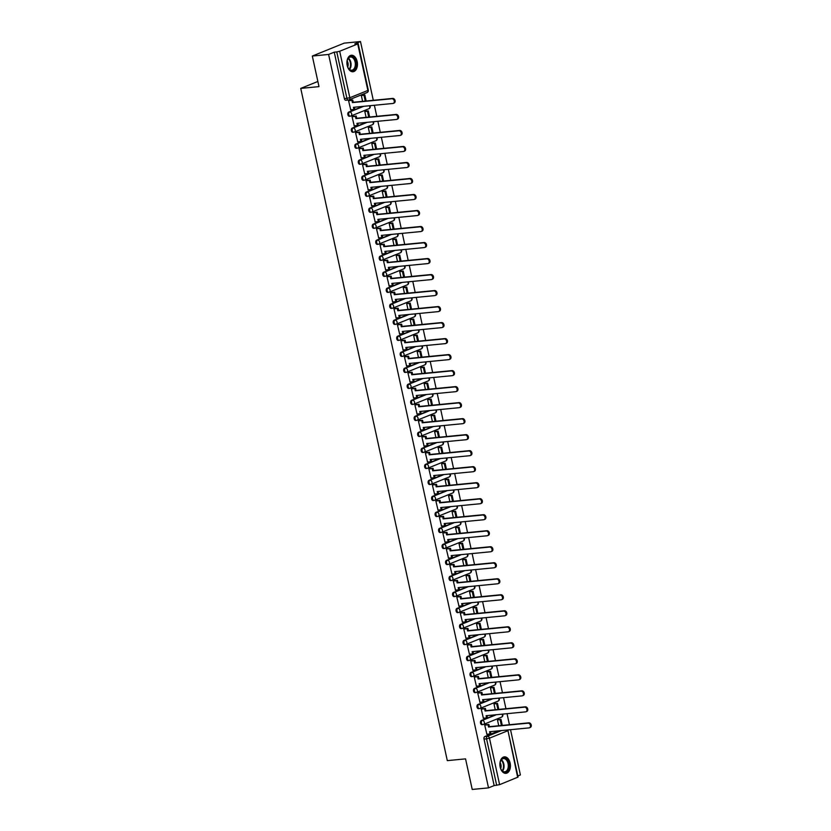 <?xml version="1.0" encoding="UTF-8"?>
<svg xmlns="http://www.w3.org/2000/svg" width="831" height="831" viewBox="0 0 831 831"><rect width="100%" height="100%" fill="white"/><g stroke="black" fill="none" stroke-linecap="round" stroke-linejoin="round"><path stroke-width="1.25" d="M495.453 714.805L481.357 720.508A2.119 1.34 84.4 0 0 480.526 723.084A2.119 1.34 84.4 0 0 482.011 724.674A2.119 1.34 84.4 0 0 482.25 724.611M491.962 698.798L477.867 704.501A2.119 1.34 84.4 0 0 477.036 707.067A2.119 1.34 84.4 0 0 478.521 708.666A2.119 1.34 84.4 0 0 478.76 708.604M488.472 682.781L474.376 688.494A2.119 1.34 84.4 0 0 473.545 691.06A2.119 1.34 84.4 0 0 475.031 692.659A2.119 1.34 84.4 0 0 475.27 692.597M484.982 666.774L470.886 672.476A2.119 1.34 84.4 0 0 470.055 675.042A2.119 1.34 84.4 0 0 471.541 676.642A2.119 1.34 84.4 0 0 471.779 676.579M481.492 650.766L467.396 656.469A2.119 1.34 84.4 0 0 466.565 659.035A2.119 1.34 84.4 0 0 468.05 660.635A2.119 1.34 84.4 0 0 468.289 660.572M477.991 634.749L463.906 640.462A2.119 1.34 84.4 0 0 463.075 643.028A2.119 1.34 84.4 0 0 464.55 644.627A2.119 1.34 84.4 0 0 464.799 644.565M474.501 618.742L460.416 624.445A2.119 1.34 84.4 0 0 459.585 627.01A2.119 1.34 84.4 0 0 461.06 628.61A2.119 1.34 84.4 0 0 461.309 628.548M471.011 602.735L456.915 608.437A2.119 1.34 84.4 0 0 456.094 611.003A2.119 1.34 84.4 0 0 457.569 612.603A2.119 1.34 84.4 0 0 457.819 612.54M467.521 586.717L453.425 592.42A2.119 1.34 84.4 0 0 452.604 594.996A2.119 1.34 84.4 0 0 454.079 596.585A2.119 1.34 84.4 0 0 454.328 596.533M464.03 570.71L449.935 576.413A2.119 1.34 84.4 0 0 449.114 578.978A2.119 1.34 84.4 0 0 450.589 580.578A2.119 1.34 84.4 0 0 450.838 580.516M460.54 554.703L446.444 560.406A2.119 1.34 84.4 0 0 445.624 562.971A2.119 1.34 84.4 0 0 447.099 564.571A2.119 1.34 84.4 0 0 447.338 564.509M457.05 538.685L442.954 544.388A2.119 1.34 84.4 0 0 442.134 546.964A2.119 1.34 84.4 0 0 443.609 548.553A2.119 1.34 84.4 0 0 443.847 548.502M453.56 522.678L439.464 528.381A2.119 1.34 84.4 0 0 438.633 530.947A2.119 1.34 84.4 0 0 440.118 532.546A2.119 1.34 84.4 0 0 440.357 532.484M450.07 506.671L435.974 512.374A2.119 1.34 84.4 0 0 435.143 514.94A2.119 1.34 84.4 0 0 436.628 516.539A2.119 1.34 84.4 0 0 436.867 516.477M446.579 490.654L432.484 496.356A2.119 1.34 84.4 0 0 431.653 498.932A2.119 1.34 84.4 0 0 433.138 500.522A2.119 1.34 84.4 0 0 433.377 500.47M443.089 474.646L428.993 480.349A2.119 1.34 84.4 0 0 428.162 482.915A2.119 1.34 84.4 0 0 429.648 484.515A2.119 1.34 84.4 0 0 429.887 484.452M439.599 458.639L425.503 464.342A2.119 1.34 84.4 0 0 424.672 466.908A2.119 1.34 84.4 0 0 426.158 468.507A2.119 1.34 84.4 0 0 426.396 468.445M436.109 442.622L422.013 448.325A2.119 1.34 84.4 0 0 421.182 450.901A2.119 1.34 84.4 0 0 422.667 452.49A2.119 1.34 84.4 0 0 422.906 452.438M432.619 426.615L418.523 432.317A2.119 1.34 84.4 0 0 417.692 434.883A2.119 1.34 84.4 0 0 419.177 436.483A2.119 1.34 84.4 0 0 419.416 436.42M429.128 410.597L415.033 416.31A2.119 1.34 84.4 0 0 414.202 418.876A2.119 1.34 84.4 0 0 415.687 420.476A2.119 1.34 84.4 0 0 415.926 420.413M425.628 394.59L411.542 400.293A2.119 1.34 84.4 0 0 410.711 402.869A2.119 1.34 84.4 0 0 412.186 404.458A2.119 1.34 84.4 0 0 412.436 404.406M422.138 378.583L408.052 384.286A2.119 1.34 84.4 0 0 407.221 386.851A2.119 1.34 84.4 0 0 408.696 388.451A2.119 1.34 84.4 0 0 408.945 388.389M418.647 362.565L404.552 368.278A2.119 1.34 84.4 0 0 403.731 370.844A2.119 1.34 84.4 0 0 405.206 372.444A2.119 1.34 84.4 0 0 405.455 372.381M415.157 346.558L401.061 352.261A2.119 1.34 84.4 0 0 400.241 354.837A2.119 1.34 84.4 0 0 401.716 356.426A2.119 1.34 84.4 0 0 401.965 356.374M411.667 330.551L397.571 336.254A2.119 1.34 84.4 0 0 396.751 338.819A2.119 1.34 84.4 0 0 398.226 340.419A2.119 1.34 84.4 0 0 398.475 340.357M408.177 314.534L394.081 320.247A2.119 1.34 84.4 0 0 393.26 322.812A2.119 1.34 84.4 0 0 394.735 324.412A2.119 1.34 84.4 0 0 394.974 324.35M404.687 298.526L390.591 304.229A2.119 1.34 84.4 0 0 389.77 306.805A2.119 1.34 84.4 0 0 391.245 308.394A2.119 1.34 84.4 0 0 391.484 308.343M401.196 282.519L387.101 288.222A2.119 1.34 84.4 0 0 386.27 290.788A2.119 1.34 84.4 0 0 387.755 292.387A2.119 1.34 84.4 0 0 387.994 292.325M397.706 266.502L383.61 272.215A2.119 1.34 84.4 0 0 382.779 274.781A2.119 1.34 84.4 0 0 384.265 276.38A2.119 1.34 84.4 0 0 384.504 276.318M394.216 250.495L380.12 256.197A2.119 1.34 84.4 0 0 379.289 258.773A2.119 1.34 84.4 0 0 380.775 260.363A2.119 1.34 84.4 0 0 381.014 260.311M390.726 234.487L376.63 240.19A2.119 1.34 84.4 0 0 375.799 242.756A2.119 1.34 84.4 0 0 377.284 244.356A2.119 1.34 84.4 0 0 377.523 244.293M387.236 218.47L373.14 224.183A2.119 1.34 84.4 0 0 372.309 226.749A2.119 1.34 84.4 0 0 373.794 228.348A2.119 1.34 84.4 0 0 374.033 228.286M383.745 202.463L369.65 208.166A2.119 1.34 84.4 0 0 368.819 210.742A2.119 1.34 84.4 0 0 370.304 212.331A2.119 1.34 84.4 0 0 370.543 212.279M380.255 186.456L366.159 192.158A2.119 1.34 84.4 0 0 365.328 194.724A2.119 1.34 84.4 0 0 366.814 196.324A2.119 1.34 84.4 0 0 367.053 196.261M376.765 170.438L362.669 176.151A2.119 1.34 84.4 0 0 361.838 178.717A2.119 1.34 84.4 0 0 363.324 180.317A2.119 1.34 84.4 0 0 363.562 180.254M373.264 154.431L359.179 160.134A2.119 1.34 84.4 0 0 358.348 162.71A2.119 1.34 84.4 0 0 359.823 164.299A2.119 1.34 84.4 0 0 360.072 164.247M369.774 138.424L355.689 144.127A2.119 1.34 84.4 0 0 354.858 146.692A2.119 1.34 84.4 0 0 356.333 148.292A2.119 1.34 84.4 0 0 356.582 148.23M366.284 122.406L352.188 128.119A2.119 1.34 84.4 0 0 351.368 130.685A2.119 1.34 84.4 0 0 352.843 132.285A2.119 1.34 84.4 0 0 353.092 132.222M362.794 106.399L348.698 112.102A2.119 1.34 84.4 0 0 347.877 114.678A2.119 1.34 84.4 0 0 349.352 116.267A2.119 1.34 84.4 0 0 349.602 116.205M357.164 61.494A8.279 5.235 84.4 0 0 351.388 55.262A8.279 5.235 84.4 0 0 347.213 65.514A8.279 5.235 84.4 0 0 352.988 71.746A8.279 5.235 84.4 0 0 357.164 61.494M510.13 763.087A8.279 5.235 84.4 0 0 504.355 756.864A8.279 5.235 84.4 0 0 500.189 767.117A8.279 5.235 84.4 0 0 505.954 773.339A8.279 5.235 84.4 0 0 510.13 763.087M517.848 775.988L520.393 774.959L510.525 729.691M509.434 724.715L507.035 713.684M505.944 708.708L503.544 697.666M502.454 692.701L500.044 681.659M498.964 676.683L496.554 665.652M495.473 660.676L493.063 649.634M491.983 644.669L489.573 633.627M488.493 628.652L486.083 617.62M485.003 612.644L482.593 601.602M481.513 596.637L479.103 585.595M478.022 580.62L475.612 569.588M474.532 564.613L472.122 553.571M471.042 548.605L468.632 537.564M467.552 532.588L465.142 521.546M464.051 516.581L461.652 505.539M460.561 500.574L458.161 489.532M457.071 484.556L454.671 473.514M453.581 468.549L451.181 457.507M450.09 452.542L447.68 441.5M446.6 436.524L444.19 425.482M443.11 420.517L440.7 409.475M439.62 404.51L437.21 393.468M436.13 388.493L433.72 377.451M432.639 372.485L430.229 361.443M429.149 356.478L426.739 345.436M425.659 340.461L423.249 329.419M422.169 324.454L419.759 313.412M418.679 308.446L416.269 297.405M415.188 292.429L412.778 281.387M411.688 276.422L409.288 265.38M408.198 260.415L405.798 249.373M404.707 244.397L402.308 233.355M401.217 228.39L398.818 217.348M397.727 212.372L395.317 201.341M394.237 196.365L391.827 185.323M390.747 180.358L388.337 169.316M387.256 164.341L384.846 153.309M383.766 148.334L381.356 137.292M380.276 132.326L377.866 121.284M376.786 116.309L374.376 105.277M373.296 100.302L360.488 41.55L354.837 43.835L357.735 43.95L339.692 51.252L349.83 97.736L367.873 90.434L357.735 43.95M312.321 56.041L328.609 54.451L488.514 787.871L472.226 789.45L465.557 758.869L447.307 760.635L300.739 88.398L318.99 86.621L312.321 56.041L344.2 43.129L360.488 41.55M517.651 777.359L507.949 730.574L518.087 777.068L499.608 784.661L494.154 785.586L484.016 739.091A2.119 1.34 -95.6 0 1 484.847 736.526L498.943 730.813M494.154 785.586L488.514 787.871M334.249 52.166L344.387 98.66L349.83 97.736A2.119 1.62 68 0 1 348.646 99.949A2.119 1.34 -95.6 0 1 348.397 100.011A2.119 1.34 -95.6 0 1 346.922 98.411L336.784 51.927L334.249 52.166L328.609 54.451M336.784 51.927L339.692 51.252M349.539 100.354L348.563 100.655L350.755 109.827M365.775 111.167L364.809 111.51L366.087 117.358M353.03 116.371L352.053 116.662L354.245 125.834M369.265 127.185L368.299 127.517L369.577 133.365M356.52 132.378L355.543 132.68L357.735 141.841M372.755 143.192L371.789 143.524L373.067 149.372M360.01 148.396L359.034 148.687L361.225 157.859M376.246 159.199L375.28 159.542L376.557 165.39M363.5 164.403L362.524 164.694L364.716 173.866M379.736 175.216L378.77 175.549L380.047 181.397M367.001 180.41L366.024 180.711L368.206 189.873M383.226 191.223L382.26 191.556L383.538 197.404M370.491 196.428L369.515 196.718L371.696 205.891M386.716 207.231L385.75 207.573L387.028 213.422M373.981 212.435L373.005 212.736L375.186 221.898M390.206 223.248L389.24 223.581L390.518 229.429M377.471 228.442L376.495 228.743L378.676 237.905M393.707 239.255L392.731 239.588L394.008 245.436M380.962 244.459L379.985 244.75L382.167 253.922M397.197 255.262L396.221 255.605L397.498 261.453M384.452 260.467L383.475 260.768L385.657 269.93M400.687 271.28L399.721 271.612L400.989 277.461M387.942 276.474L386.966 276.775L389.147 285.937M404.178 287.287L403.212 287.619L404.479 293.468M391.432 292.491L390.456 292.782L392.637 301.954M407.668 303.294L406.702 303.637L407.969 309.485M394.922 308.498L393.946 308.8L396.127 317.961M411.158 319.312L410.192 319.644L411.459 325.492M398.413 324.505L397.436 324.807L399.618 333.969M414.648 335.319L413.682 335.651L414.96 341.499M401.903 340.523L400.926 340.814L403.118 349.986M418.138 351.326L417.172 351.669L418.45 357.517M405.393 356.53L404.417 356.831L406.608 365.993M421.629 367.344L420.663 367.676L421.94 373.524M408.883 372.537L407.907 372.839L410.099 382.011M425.119 383.351L424.153 383.683L425.43 389.531M412.373 388.555L411.397 388.846L413.589 398.018M428.609 399.358L427.643 399.701L428.921 405.549M415.864 404.562L414.887 404.863L417.079 414.025M432.099 415.375L431.133 415.708L432.411 421.556M419.364 420.569L418.388 420.87L420.569 430.043M435.589 431.382L434.623 431.715L435.901 437.563M422.854 436.587L421.878 436.877L424.059 446.05M439.08 447.39L438.114 447.732L439.391 453.581M426.345 452.594L425.368 452.895L427.55 462.057M442.57 463.407L441.604 463.74L442.881 469.588M429.835 468.601L428.858 468.902L431.04 478.074M446.07 479.414L445.094 479.747L446.372 485.595M433.325 484.618L432.349 484.909L434.53 494.081M449.561 495.421L448.584 495.764L449.862 501.612M436.815 500.626L435.839 500.927L438.02 510.089M453.051 511.439L452.085 511.771L453.352 517.62M440.305 516.633L439.329 516.934L441.51 526.106M456.541 527.446L455.575 527.778L456.842 533.627M443.796 532.65L442.819 532.941L445 542.113M460.031 543.453L459.065 543.796L460.332 549.644M447.286 548.657L446.309 548.959L448.491 558.12M463.521 559.471L462.555 559.803L463.823 565.651M450.776 564.665L449.8 564.966L451.981 574.138M467.012 575.478L466.046 575.81L467.323 581.658M454.266 580.682L453.29 580.973L455.481 590.145M470.502 591.485L469.536 591.828L470.813 597.676M457.756 596.689L456.78 596.99L458.972 606.152M473.992 607.503L473.026 607.835L474.304 613.683M461.247 612.696L460.27 612.998L462.462 622.17M477.482 623.51L476.516 623.842L477.794 629.701M464.737 628.714L463.76 629.005L465.952 638.177M480.972 639.517L480.006 639.86L481.284 645.708M468.227 644.721L467.251 645.022L469.442 654.184M484.463 655.534L483.497 655.867L484.774 661.715M471.717 660.728L470.751 661.029L472.932 670.202M487.953 671.541L486.987 671.874L488.264 677.732M475.218 676.746L474.241 677.036L476.423 686.209M491.443 687.549L490.477 687.891L491.755 693.74M478.708 692.753L477.732 693.054L479.913 702.216M494.933 703.566L493.967 703.899L495.245 709.747M482.198 708.76L481.222 709.061L483.403 718.233M498.434 719.573L497.457 719.906L498.735 725.764M485.688 724.777L484.712 725.068L486.893 734.24M317.868 81.469L300.739 88.398M362.285 95.16L361.319 95.492L362.596 101.34M344.387 98.66A2.119 1.34 84.4 0 0 345.862 100.26A2.119 1.34 84.4 0 0 346.112 100.198M391.858 98.754L392.689 98.422A2.441 1.859 68 0 1 395.016 100.333A2.441 1.859 68 0 1 394.112 103.044L393.292 103.376A2.441 1.859 -112 0 0 394.185 100.665A2.441 1.859 -112 0 0 391.858 98.754L352.417 102.587L351.929 100.385L352.76 100.042L349.228 100.385M350.568 109.837L353.923 109.515L353.445 107.313L392.886 103.47A2.441 1.859 -112 0 0 393.292 103.376M353.923 109.515L354.754 109.183L354.328 107.22M348.573 100.707L351.929 100.385M366.149 100.998L364.819 94.911L362.098 95.181M365.266 101.081L363.988 95.243L364.819 94.911M361.319 95.503L363.988 95.243M392.689 98.422L353.237 102.255L352.76 100.042M353.237 102.255L352.417 102.587M352.375 56.695A7.167 4.529 -95.6 0 1 356.011 65.524A7.167 4.529 -95.6 0 1 350.692 70.438A7.167 4.529 -95.6 0 1 348.251 68.049A7.167 4.529 -95.6 0 1 347.451 59.801A7.167 4.529 -95.6 0 1 352.375 56.695M348.168 67.893A6.638 4.197 84.4 0 0 350.339 69.97A6.638 4.197 84.4 0 0 351.762 70.209A6.638 4.197 84.4 0 0 355.346 64.319A6.638 4.197 84.4 0 0 351.908 57.246A6.638 4.197 84.4 0 0 350.485 57.007A6.638 4.197 84.4 0 0 347.4 59.967M347.732 66.958A4.726 2.981 84.4 0 0 347.15 60.975M352.386 71.746A8.227 5.204 84.4 0 0 356.769 64.403A8.227 5.204 84.4 0 0 352.5 55.677A8.227 5.204 84.4 0 0 350.796 55.376M505.352 758.298A7.167 4.529 -95.6 0 1 508.988 767.117A7.167 4.529 -95.6 0 1 503.659 772.03A7.167 4.529 -95.6 0 1 501.228 769.641A7.167 4.529 -95.6 0 1 500.428 761.404A7.167 4.529 -95.6 0 1 505.352 758.298M501.145 769.496A6.638 4.197 84.4 0 0 503.316 771.563A6.638 4.197 84.4 0 0 504.739 771.802A6.638 4.197 84.4 0 0 508.312 765.912A6.638 4.197 84.4 0 0 504.874 758.838A6.638 4.197 84.4 0 0 503.451 758.599A6.638 4.197 84.4 0 0 500.376 761.57M500.698 768.55A4.726 2.981 84.4 0 0 500.117 762.567M505.362 773.339A8.227 5.204 84.4 0 0 509.735 765.995A8.227 5.204 84.4 0 0 505.477 757.28A8.227 5.204 84.4 0 0 503.773 756.968M395.348 114.761L396.179 114.429A2.441 1.859 68 0 1 398.506 116.35A2.441 1.859 68 0 1 397.613 119.051L396.782 119.384A2.441 1.859 -112 0 0 397.675 116.683A2.441 1.859 -112 0 0 395.348 114.761L355.907 118.594L355.419 116.392L356.25 116.06L352.718 116.402M354.058 125.855L357.413 125.523L356.935 123.32L396.377 119.487A2.441 1.859 -112 0 0 396.782 119.384M357.413 125.523L358.244 125.19L357.818 123.237M352.064 116.714L355.419 116.392M369.639 117.005L368.31 110.918L365.598 111.188M368.756 117.098L367.479 111.261L368.31 110.918M364.809 111.52L367.479 111.261M396.179 114.429L356.728 118.262L356.25 116.06M356.728 118.262L355.907 118.594M398.838 130.779L399.669 130.436A2.441 1.859 68 0 1 401.996 132.358A2.441 1.859 68 0 1 401.103 135.058L400.272 135.401A2.441 1.859 -112 0 0 401.165 132.69A2.441 1.859 -112 0 0 398.838 130.779L359.397 134.612L358.909 132.399L359.74 132.067L356.208 132.409M357.548 141.862L360.903 141.54L360.425 139.328L399.867 135.495A2.441 1.859 -112 0 0 400.272 135.401M360.903 141.54L361.734 141.197L361.308 139.244M355.554 132.731L358.909 132.399M373.129 133.022L371.8 126.935L369.089 127.195M372.246 133.105L370.979 127.268L371.8 126.935M368.299 127.527L370.979 127.268M399.669 130.436L360.228 134.269L359.74 132.067M360.228 134.269L359.397 134.612M402.329 146.786L403.16 146.453A2.441 1.859 68 0 1 405.486 148.365A2.441 1.859 68 0 1 404.593 151.076L403.762 151.408A2.441 1.859 -112 0 0 404.655 148.707A2.441 1.859 -112 0 0 402.329 146.786L362.887 150.619L362.409 148.417L363.23 148.074L359.698 148.417M361.038 157.869L364.394 157.547L363.916 155.345L403.357 151.502A2.441 1.859 -112 0 0 403.762 151.408M364.394 157.547L365.225 157.215L364.799 155.252M359.044 148.739L362.409 148.417M376.62 149.029L375.29 142.942L372.579 143.212M375.737 149.113L374.469 143.275L375.29 142.942M371.789 143.534L374.469 143.275M403.16 146.453L363.718 150.286L363.23 148.074M363.718 150.286L362.887 150.619M405.819 162.793L406.65 162.461A2.441 1.859 68 0 1 408.977 164.382A2.441 1.859 68 0 1 408.083 167.083L407.252 167.415A2.441 1.859 -112 0 0 408.146 164.715A2.441 1.859 -112 0 0 405.819 162.793L366.378 166.626L365.9 164.424L366.72 164.091L363.189 164.434M364.529 173.887L367.884 173.554L367.406 171.352L406.847 167.519A2.441 1.859 -112 0 0 407.252 167.415M367.884 173.554L368.715 173.222L368.289 171.269M362.545 164.746L365.9 164.424M380.11 165.037L378.78 158.95L376.069 159.22M379.227 165.13L377.96 159.292L378.78 158.95M375.28 159.552L377.96 159.292M406.65 162.461L367.209 166.293L366.72 164.091M367.209 166.293L366.378 166.626M409.309 178.81L410.14 178.468A2.441 1.859 68 0 1 412.467 180.389A2.441 1.859 68 0 1 411.574 183.09L410.743 183.433A2.441 1.859 -112 0 0 411.636 180.722A2.441 1.859 -112 0 0 409.309 178.81L369.868 182.643L369.39 180.431L370.211 180.098L366.679 180.441M368.019 189.894L371.374 189.572L370.896 187.359L410.337 183.526A2.441 1.859 -112 0 0 410.743 183.433M371.374 189.572L372.205 189.229L371.779 187.276M366.035 180.763L369.39 180.431M383.6 181.054L382.27 174.967L379.559 175.227M382.717 181.137L381.45 175.299L382.27 174.967M378.77 175.559L381.45 175.299M410.14 178.468L370.699 182.301L370.211 180.098M370.699 182.301L369.868 182.643M412.799 194.818L413.63 194.485A2.441 1.859 68 0 1 415.957 196.396A2.441 1.859 68 0 1 415.064 199.108L414.233 199.44A2.441 1.859 -112 0 0 415.136 196.739A2.441 1.859 -112 0 0 412.799 194.818L373.358 198.651L372.88 196.448L373.701 196.106L370.169 196.459M371.509 205.901L374.864 205.579L374.386 203.377L413.828 199.533A2.441 1.859 -112 0 0 414.233 199.44M374.864 205.579L375.695 205.247L375.269 203.283M369.525 196.77L372.88 196.448M387.09 197.061L385.771 190.974L383.049 191.244M386.207 197.144L384.94 191.307L385.771 190.974M382.26 191.566L384.94 191.307M413.63 194.485L374.189 198.318L373.701 196.106M374.189 198.318L373.358 198.651M416.289 210.825L417.12 210.492A2.441 1.859 68 0 1 419.447 212.414A2.441 1.859 68 0 1 418.554 215.115L417.723 215.447A2.441 1.859 -112 0 0 418.627 212.746A2.441 1.859 -112 0 0 416.289 210.825L376.848 214.658L376.37 212.456L377.201 212.123L373.659 212.466M374.999 221.919L378.365 221.586L377.876 219.384L417.328 215.551A2.441 1.859 -112 0 0 417.723 215.447M378.365 221.586L379.185 221.254L378.759 219.301M373.015 212.778L376.37 212.456M390.58 213.068L389.261 206.992L386.54 207.251M389.697 213.162L388.43 207.324L389.261 206.992M385.761 207.584L388.43 207.324M417.12 210.492L377.679 214.325L377.201 212.123M377.679 214.325L376.848 214.658M419.79 226.842L420.611 226.499A2.441 1.859 68 0 1 422.937 228.421A2.441 1.859 68 0 1 422.044 231.122L421.213 231.465A2.441 1.859 -112 0 0 422.117 228.754A2.441 1.859 -112 0 0 419.79 226.842L380.338 230.675L379.86 228.463L380.691 228.13L377.149 228.473M378.5 237.926L381.855 237.604L381.367 235.391L420.818 231.558A2.441 1.859 -112 0 0 421.213 231.465M381.855 237.604L382.675 237.261L382.25 235.308M376.505 228.795L379.86 228.463M394.071 229.086L392.751 222.999L390.03 223.259M393.188 229.169L391.92 223.331L392.751 222.999M389.251 223.591L391.92 223.331M420.611 226.499L381.169 230.343L380.691 228.13M381.169 230.343L380.338 230.675M423.28 242.849L424.101 242.517A2.441 1.859 68 0 1 426.438 244.428A2.441 1.859 68 0 1 425.534 247.139L424.703 247.472A2.441 1.859 -112 0 0 425.607 244.771A2.441 1.859 -112 0 0 423.28 242.849L383.829 246.682L383.351 244.48L384.182 244.137L380.64 244.491M381.99 253.933L385.345 253.611L384.857 251.409L424.309 247.565A2.441 1.859 -112 0 0 424.703 247.472M385.345 253.611L386.166 253.278L385.74 251.315M379.996 244.802L383.351 244.48M397.561 245.093L396.242 239.006L393.52 239.276M396.678 245.176L395.411 239.338L396.242 239.006M392.741 239.608L395.411 239.338M424.101 242.517L384.66 246.35L384.182 244.137M384.66 246.35L383.829 246.682M426.77 258.856L427.591 258.524A2.441 1.859 68 0 1 429.928 260.446A2.441 1.859 68 0 1 429.025 263.147L428.194 263.479A2.441 1.859 -112 0 0 429.097 260.778A2.441 1.859 -112 0 0 426.77 258.856L387.319 262.689L386.841 260.487L387.672 260.155L384.13 260.498M385.48 269.95L388.835 269.618L388.347 267.416L427.799 263.583A2.441 1.859 -112 0 0 428.194 263.479M388.835 269.618L389.656 269.286L389.23 267.333M383.486 260.809L386.841 260.487M401.061 261.1L399.732 255.024L397.01 255.283M400.178 261.194L398.901 255.356L399.732 255.024M396.231 255.616L398.901 255.356M427.591 258.524L388.15 262.357L387.672 260.155M388.15 262.357L387.319 262.689M430.261 274.874L431.081 274.531A2.441 1.859 68 0 1 433.418 276.453A2.441 1.859 68 0 1 432.515 279.154L431.684 279.496A2.441 1.859 -112 0 0 432.587 276.785A2.441 1.859 -112 0 0 430.261 274.874L390.809 278.707L390.331 276.494L391.162 276.162L387.62 276.505M388.97 285.957L392.325 285.635L391.837 283.423L431.289 279.59A2.441 1.859 -112 0 0 431.684 279.496M392.325 285.635L393.156 285.293L392.72 283.34M386.976 276.827L390.331 276.494M404.552 277.118L403.222 271.031L400.5 271.29M403.669 277.201L402.391 271.363L403.222 271.031M399.721 271.623L402.391 271.363M431.081 274.531L391.64 278.375L391.162 276.162M391.64 278.375L390.809 278.707M433.751 290.881L434.582 290.549A2.441 1.859 68 0 1 436.909 292.46A2.441 1.859 68 0 1 436.005 295.171L435.174 295.504A2.441 1.859 -112 0 0 436.078 292.803A2.441 1.859 -112 0 0 433.751 290.881L394.299 294.714L393.821 292.512L394.652 292.169L391.11 292.522M392.461 301.975L395.816 301.643L395.338 299.44L434.779 295.597A2.441 1.859 -112 0 0 435.174 295.504M395.816 301.643L396.647 301.31L396.221 299.347M390.466 292.834L393.821 292.512M408.042 293.125L406.712 287.038L403.991 287.308M407.159 293.208L405.881 287.381L406.712 287.038M403.212 287.64L405.881 287.381M434.582 290.549L395.13 294.382L394.652 292.169M395.13 294.382L394.299 294.714M437.241 306.888L438.072 306.556A2.441 1.859 68 0 1 440.399 308.478A2.441 1.859 68 0 1 439.495 311.178L438.675 311.511A2.441 1.859 -112 0 0 439.568 308.81A2.441 1.859 -112 0 0 437.241 306.888L397.789 310.732L397.311 308.519L398.142 308.187L394.6 308.53M395.951 317.982L399.306 317.65L398.828 315.448L438.269 311.615A2.441 1.859 -112 0 0 438.675 311.511M399.306 317.65L400.137 317.317L399.711 315.365M393.956 308.841L397.311 308.519M411.532 309.132L410.202 303.055L407.481 303.315M410.649 309.225L409.371 303.388L410.202 303.055M406.702 303.647L409.371 303.388M438.072 306.556L398.62 310.389L398.142 308.187M398.62 310.389L397.789 310.732M440.731 322.906L441.562 322.563A2.441 1.859 68 0 1 443.889 324.485A2.441 1.859 68 0 1 442.985 327.185L442.165 327.528A2.441 1.859 -112 0 0 443.058 324.817A2.441 1.859 -112 0 0 440.731 322.906L401.29 326.739L400.802 324.526L401.633 324.194L398.101 324.537M399.441 333.989L402.796 333.667L402.318 331.455L441.76 327.622A2.441 1.859 -112 0 0 442.165 327.528M402.796 333.667L403.627 333.324L403.201 331.372M397.447 324.859L400.802 324.526M415.022 325.15L413.693 319.062L410.971 319.322M414.139 325.233L412.862 319.395L413.693 319.062M410.192 319.655L412.862 319.395M441.562 322.563L402.111 326.406L401.633 324.194M402.111 326.406L401.29 326.739M444.221 338.913L445.052 338.581A2.441 1.859 68 0 1 447.379 340.492A2.441 1.859 68 0 1 446.476 343.203L445.655 343.535A2.441 1.859 -112 0 0 446.548 340.835A2.441 1.859 -112 0 0 444.221 338.913L404.78 342.746L404.292 340.544L405.123 340.201L401.591 340.554M402.931 350.007L406.286 349.674L405.808 347.472L445.25 343.629A2.441 1.859 -112 0 0 445.655 343.535M406.286 349.674L407.117 349.342L406.691 347.379M400.937 340.866L404.292 340.544M418.512 341.157L417.183 335.07L414.461 335.34M417.629 341.24L416.352 335.412L417.183 335.07M413.682 335.672L416.352 335.412M445.052 338.581L405.601 342.414L405.123 340.201M405.601 342.414L404.78 342.746M447.712 354.92L448.543 354.588A2.441 1.859 68 0 1 450.869 356.509A2.441 1.859 68 0 1 449.976 359.21L449.145 359.543A2.441 1.859 -112 0 0 450.038 356.842A2.441 1.859 -112 0 0 447.712 354.92L408.27 358.763L407.782 356.551L408.613 356.219L405.081 356.561M406.421 366.014L409.776 365.682L409.299 363.479L448.74 359.646A2.441 1.859 -112 0 0 449.145 359.543M409.776 365.682L410.607 365.349L410.182 363.396M404.427 356.883L407.782 356.551M422.003 357.164L420.673 351.087L417.962 351.347M421.12 357.257L419.842 351.42L420.673 351.087M417.172 351.679L419.842 351.42M448.543 354.588L409.091 358.421L408.613 356.219M409.091 358.421L408.27 358.763M451.202 370.938L452.033 370.595A2.441 1.859 68 0 1 454.36 372.517A2.441 1.859 68 0 1 453.466 375.217L452.635 375.56A2.441 1.859 -112 0 0 453.529 372.849A2.441 1.859 -112 0 0 451.202 370.938L411.76 374.771L411.272 372.558L412.103 372.226L408.572 372.568M409.912 382.021L413.267 381.699L412.789 379.487L452.23 375.654A2.441 1.859 -112 0 0 452.635 375.56M413.267 381.699L414.098 381.367L413.672 379.403M407.917 372.89L411.272 372.558M425.493 373.181L424.163 367.094L421.452 367.354M424.61 373.264L423.343 367.427L424.163 367.094M420.663 367.686L423.343 367.427M452.033 370.595L412.591 374.438L412.103 372.226M412.591 374.438L411.76 374.771M454.692 386.945L455.523 386.612A2.441 1.859 68 0 1 457.85 388.524A2.441 1.859 68 0 1 456.957 391.235L456.126 391.567A2.441 1.859 -112 0 0 457.019 388.866A2.441 1.859 -112 0 0 454.692 386.945L415.251 390.778L414.773 388.576L415.593 388.233L412.062 388.586M413.402 398.039L416.757 397.706L416.279 395.504L455.72 391.671A2.441 1.859 -112 0 0 456.126 391.567M416.757 397.706L417.588 397.374L417.162 395.411M411.407 388.898L414.773 388.576M428.983 389.188L427.653 383.101L424.942 383.371M428.1 389.272L426.833 383.444L427.653 383.101M424.153 383.704L426.833 383.444M455.523 386.612L416.082 390.445L415.593 388.233M416.082 390.445L415.251 390.778M458.182 402.952L459.013 402.62A2.441 1.859 68 0 1 461.34 404.541A2.441 1.859 68 0 1 460.447 407.242L459.616 407.574A2.441 1.859 -112 0 0 460.509 404.874A2.441 1.859 -112 0 0 458.182 402.952L418.741 406.795L418.263 404.583L419.084 404.25L415.552 404.593M416.892 414.046L420.247 413.713L419.769 411.511L459.211 407.678A2.441 1.859 -112 0 0 459.616 407.574M420.247 413.713L421.078 413.381L420.652 411.428M414.908 404.915L418.263 404.583M432.473 405.196L431.144 399.119L428.432 399.379M431.59 405.289L430.323 399.451L431.144 399.119M427.643 399.711L430.323 399.451M459.013 402.62L419.572 406.452L419.084 404.25M419.572 406.452L418.741 406.795M461.672 418.969L462.503 418.627A2.441 1.859 68 0 1 464.83 420.548A2.441 1.859 68 0 1 463.937 423.249L463.106 423.592A2.441 1.859 -112 0 0 463.999 420.881A2.441 1.859 -112 0 0 461.672 418.969L422.231 422.802L421.753 420.59L422.574 420.257L419.042 420.6M420.382 430.053L423.737 429.731L423.259 427.518L462.701 423.685A2.441 1.859 -112 0 0 463.106 423.592M423.737 429.731L424.568 429.398L424.142 427.435M418.398 420.922L421.753 420.59M435.963 421.213L434.634 415.126L431.923 415.386M435.08 421.296L433.813 415.458L434.634 415.126M431.133 415.718L433.813 415.458M462.503 418.627L423.062 422.47L422.574 420.257M423.062 422.47L422.231 422.802M465.163 434.977L465.994 434.644A2.441 1.859 68 0 1 468.32 436.555A2.441 1.859 68 0 1 467.427 439.267L466.596 439.599A2.441 1.859 -112 0 0 467.5 436.898A2.441 1.859 -112 0 0 465.163 434.977L425.721 438.81L425.243 436.607L426.064 436.275L422.532 436.618M423.872 446.07L427.227 445.738L426.75 443.536L466.191 439.703A2.441 1.859 -112 0 0 466.596 439.599M427.227 445.738L428.058 445.406L427.633 443.442M421.888 436.929L425.243 436.607M439.454 437.22L438.134 431.133L435.413 431.403M438.571 437.303L437.303 431.476L438.134 431.133M434.623 431.736L437.303 431.476M465.994 434.644L426.552 438.477L426.064 436.275M426.552 438.477L425.721 438.81M468.653 450.984L469.484 450.651A2.441 1.859 68 0 1 471.811 452.573A2.441 1.859 68 0 1 470.917 455.274L470.086 455.606A2.441 1.859 -112 0 0 470.99 452.905A2.441 1.859 -112 0 0 468.653 450.984L429.212 454.827L428.734 452.615L429.565 452.282L426.023 452.625M427.363 462.078L430.728 461.756L430.24 459.543L469.692 455.71A2.441 1.859 -112 0 0 470.086 455.606M430.728 461.756L431.549 461.413L431.123 459.46M425.379 452.947L428.734 452.615M442.944 453.227L441.625 447.151L438.903 447.41M442.061 453.321L440.794 447.483L441.625 447.151M438.124 447.743L440.794 447.483M469.484 450.651L430.043 454.484L429.565 452.282M430.043 454.484L429.212 454.827M472.153 467.001L472.974 466.658A2.441 1.859 68 0 1 475.301 468.58A2.441 1.859 68 0 1 474.408 471.281L473.577 471.624A2.441 1.859 -112 0 0 474.48 468.913A2.441 1.859 -112 0 0 472.153 467.001L432.702 470.834L432.224 468.622L433.055 468.289L429.513 468.632M430.863 478.085L434.218 477.763L433.73 475.55L473.182 471.717A2.441 1.859 -112 0 0 473.577 471.624M434.218 477.763L435.039 477.43L434.613 475.467M428.869 468.954L432.224 468.622M446.434 469.245L445.115 463.158L442.393 463.418M445.551 469.328L444.284 463.49L445.115 463.158M441.614 463.75L444.284 463.49M472.974 466.658L433.533 470.502L433.055 468.289M433.533 470.502L432.702 470.834M475.644 483.008L476.464 482.676A2.441 1.859 68 0 1 478.801 484.587A2.441 1.859 68 0 1 477.898 487.298L477.067 487.631A2.441 1.859 -112 0 0 477.97 484.93A2.441 1.859 -112 0 0 475.644 483.008L436.192 486.841L435.714 484.639L436.545 484.307L433.003 484.65M434.353 494.102L437.708 493.77L437.22 491.568L476.672 487.735A2.441 1.859 -112 0 0 477.067 487.631M437.708 493.77L438.529 493.437L438.103 491.474M432.359 484.961L435.714 484.639M449.924 485.252L448.605 479.165L445.883 479.435M449.041 485.335L447.774 479.508L448.605 479.165M445.104 479.767L447.774 479.508M476.464 482.676L437.023 486.509L436.545 484.307M437.023 486.509L436.192 486.841M479.134 499.016L479.954 498.683A2.441 1.859 68 0 1 482.292 500.605A2.441 1.859 68 0 1 481.388 503.306L480.557 503.638A2.441 1.859 -112 0 0 481.461 500.937A2.441 1.859 -112 0 0 479.134 499.016L439.682 502.859L439.204 500.646L440.035 500.314L436.493 500.657M437.844 510.109L441.199 509.787L440.71 507.575L480.162 503.742A2.441 1.859 -112 0 0 480.557 503.638M441.199 509.787L442.019 509.445L441.593 507.492M435.849 500.979L439.204 500.646M453.425 501.259L452.095 495.183L449.374 495.442M452.542 501.353L451.264 495.515L452.095 495.183M448.595 495.775L451.264 495.515M479.954 498.683L440.513 502.516L440.035 500.314M440.513 502.516L439.682 502.859M482.624 515.033L483.445 514.69A2.441 1.859 68 0 1 485.782 516.612A2.441 1.859 68 0 1 484.878 519.313L484.047 519.655A2.441 1.859 -112 0 0 484.951 516.944A2.441 1.859 -112 0 0 482.624 515.033L443.172 518.866L442.694 516.664L443.525 516.321L439.983 516.664M441.334 526.116L444.689 525.794L444.201 523.582L483.652 519.749A2.441 1.859 -112 0 0 484.047 519.655M444.689 525.794L445.52 525.462L445.084 523.499M439.339 516.986L442.694 516.664M456.915 517.277L455.585 511.19L452.864 511.449M456.032 517.36L454.754 511.522L455.585 511.19M452.085 511.782L454.754 511.522M483.445 514.69L444.003 518.534L443.525 516.321M444.003 518.534L443.172 518.866M486.114 531.04L486.945 530.708A2.441 1.859 68 0 1 489.272 532.619A2.441 1.859 68 0 1 488.368 535.33L487.537 535.663A2.441 1.859 -112 0 0 488.441 532.962A2.441 1.859 -112 0 0 486.114 531.04L446.663 534.873L446.185 532.671L447.016 532.339L443.474 532.681M444.824 542.134L448.179 541.802L447.701 539.599L487.143 535.766A2.441 1.859 -112 0 0 487.537 535.663M448.179 541.802L449.01 541.469L448.584 539.516M442.83 532.993L446.185 532.671M460.405 533.284L459.076 527.197L456.354 527.467M459.522 533.367L458.245 527.54L459.076 527.197M455.575 527.799L458.245 527.54M486.945 530.708L447.494 534.541L447.016 532.339M447.494 534.541L446.663 534.873M489.604 547.047L490.435 546.715A2.441 1.859 68 0 1 492.762 548.637A2.441 1.859 68 0 1 491.859 551.337L491.038 551.67A2.441 1.859 -112 0 0 491.931 548.969A2.441 1.859 -112 0 0 489.604 547.047L450.153 550.891L449.675 548.678L450.506 548.346L446.964 548.689M448.314 558.141L451.669 557.819L451.191 555.607L490.633 551.774A2.441 1.859 -112 0 0 491.038 551.67M451.669 557.819L452.5 557.476L452.074 555.524M446.32 549.011L449.675 548.678M463.895 549.301L462.566 543.214L459.844 543.474M463.012 549.384L461.735 543.547L462.566 543.214M459.065 543.806L461.735 543.547M490.435 546.715L450.984 550.548L450.506 548.346M450.984 550.548L450.153 550.891M493.095 563.065L493.926 562.722A2.441 1.859 68 0 1 496.252 564.644A2.441 1.859 68 0 1 495.349 567.355L494.528 567.687A2.441 1.859 -112 0 0 495.421 564.976A2.441 1.859 -112 0 0 493.095 563.065L453.653 566.898L453.165 564.696L453.996 564.353L450.464 564.696M451.804 574.148L455.159 573.826L454.682 571.614L494.123 567.781A2.441 1.859 -112 0 0 494.528 567.687M455.159 573.826L455.99 573.494L455.565 571.531M449.81 565.018L453.165 564.696M467.386 565.309L466.056 559.221L463.334 559.481M466.503 565.392L465.225 559.554L466.056 559.221M462.555 559.814L465.225 559.554M493.926 562.722L454.474 566.565L453.996 564.353M454.474 566.565L453.653 566.898M496.585 579.072L497.416 578.74A2.441 1.859 68 0 1 499.743 580.651A2.441 1.859 68 0 1 498.839 583.362L498.018 583.694A2.441 1.859 -112 0 0 498.912 580.994A2.441 1.859 -112 0 0 496.585 579.072L457.143 582.905L456.655 580.703L457.486 580.37L453.955 580.713M455.295 590.166L458.65 589.833L458.172 587.631L497.613 583.798A2.441 1.859 -112 0 0 498.018 583.694M458.65 589.833L459.481 589.501L459.055 587.548M453.3 581.025L456.655 580.703M470.876 581.316L469.546 575.229L466.825 575.499M469.993 581.399L468.715 575.571L469.546 575.229M466.046 575.831L468.715 575.571M497.416 578.74L457.964 582.573L457.486 580.37M457.964 582.573L457.143 582.905M500.075 595.079L500.906 594.747A2.441 1.859 68 0 1 503.233 596.668A2.441 1.859 68 0 1 502.34 599.369L501.509 599.702A2.441 1.859 -112 0 0 502.402 597.001A2.441 1.859 -112 0 0 500.075 595.079L460.634 598.922L460.145 596.71L460.976 596.378L457.445 596.72M458.785 606.173L462.14 605.851L461.662 603.638L501.103 599.805A2.441 1.859 -112 0 0 501.509 599.702M462.14 605.851L462.971 605.508L462.545 603.555M456.79 597.042L460.145 596.71M474.366 597.333L473.036 591.246L470.325 591.506M473.483 597.416L472.205 591.579L473.036 591.246M469.536 591.838L472.205 591.579M500.906 594.747L461.454 598.58L460.976 596.378M461.454 598.58L460.634 598.922M503.565 611.097L504.396 610.754A2.441 1.859 68 0 1 506.723 612.676A2.441 1.859 68 0 1 505.83 615.387L504.999 615.719A2.441 1.859 -112 0 0 505.892 613.008A2.441 1.859 -112 0 0 503.565 611.097L464.124 614.93L463.636 612.727L464.467 612.385L460.935 612.727M462.275 622.18L465.63 621.858L465.152 619.646L504.594 615.813A2.441 1.859 -112 0 0 504.999 615.719M465.63 621.858L466.461 621.526L466.035 619.562M460.281 613.049L463.636 612.727M477.856 613.34L476.527 607.253L473.815 607.513M476.973 613.423L475.706 607.586L476.527 607.253M473.026 607.845L475.706 607.586M504.396 610.754L464.955 614.597L464.467 612.385M464.955 614.597L464.124 614.93M507.055 627.104L507.886 626.771A2.441 1.859 68 0 1 510.213 628.683A2.441 1.859 68 0 1 509.32 631.394L508.489 631.726A2.441 1.859 -112 0 0 509.382 629.025A2.441 1.859 -112 0 0 507.055 627.104L467.614 630.937L467.136 628.735L467.957 628.402L464.425 628.745M465.765 638.198L469.12 637.865L468.642 635.663L508.084 631.83A2.441 1.859 -112 0 0 508.489 631.726M469.12 637.865L469.951 637.533L469.525 635.58M463.771 629.057L467.136 628.735M481.346 629.347L480.017 623.26L477.306 623.53M480.463 629.431L479.196 623.603L480.017 623.26M476.516 623.863L479.196 623.603M507.886 626.771L468.445 630.604L467.957 628.402M468.445 630.604L467.614 630.937M510.546 643.111L511.377 642.779A2.441 1.859 68 0 1 513.703 644.7A2.441 1.859 68 0 1 512.81 647.401L511.979 647.744A2.441 1.859 -112 0 0 512.872 645.033A2.441 1.859 -112 0 0 510.546 643.111L471.104 646.954L470.626 644.742L471.447 644.409L467.915 644.752M469.255 654.205L472.61 653.883L472.133 651.67L511.574 647.837A2.441 1.859 -112 0 0 511.979 647.744M472.61 653.883L473.441 653.54L473.016 651.587M467.271 645.074L470.626 644.742M484.837 645.365L483.507 639.278L480.796 639.538M483.954 645.448L482.686 639.61L483.507 639.278M480.006 639.87L482.686 639.61M511.377 642.779L471.935 646.611L471.447 644.409M471.935 646.611L471.104 646.954M514.036 659.128L514.867 658.786A2.441 1.859 68 0 1 517.194 660.707A2.441 1.859 68 0 1 516.3 663.418L515.469 663.751A2.441 1.859 -112 0 0 516.363 661.04A2.441 1.859 -112 0 0 514.036 659.128L474.594 662.961L474.117 660.759L474.937 660.416L471.406 660.759M472.746 670.212L476.101 669.89L475.623 667.688L515.064 663.844A2.441 1.859 -112 0 0 515.469 663.751M476.101 669.89L476.932 669.557L476.506 667.594M470.762 661.081L474.117 660.759M488.327 661.372L486.997 655.285L484.286 655.545M487.444 661.455L486.177 655.617L486.997 655.285M483.497 655.877L486.177 655.617M514.867 658.786L475.425 662.629L474.937 660.416M475.425 662.629L474.594 662.961M517.526 675.136L518.357 674.803A2.441 1.859 68 0 1 520.684 676.714A2.441 1.859 68 0 1 519.79 679.426L518.96 679.758A2.441 1.859 -112 0 0 519.863 677.057A2.441 1.859 -112 0 0 517.526 675.136L478.085 678.969L477.607 676.766L478.427 676.434L474.896 676.777M476.236 686.229L479.591 685.897L479.113 683.695L518.554 679.862A2.441 1.859 -112 0 0 518.96 679.758M479.591 685.897L480.422 685.565L479.996 683.612M474.252 677.088L477.607 676.766M491.817 677.379L490.498 671.292L487.776 671.562M490.934 677.473L489.667 671.635L490.498 671.292M486.987 671.895L489.667 671.635M518.357 674.803L478.916 678.636L478.427 676.434M478.916 678.636L478.085 678.969M521.016 691.143L521.847 690.81A2.441 1.859 68 0 1 524.174 692.732A2.441 1.859 68 0 1 523.281 695.433L522.45 695.776A2.441 1.859 -112 0 0 523.353 693.064A2.441 1.859 -112 0 0 521.016 691.143L481.575 694.986L481.097 692.774L481.928 692.441L478.386 692.784M479.726 702.237L483.081 701.915L482.603 699.702L522.055 695.869A2.441 1.859 -112 0 0 522.45 695.776M483.081 701.915L483.912 701.572L483.486 699.619M477.742 693.106L481.097 692.774M495.307 693.397L493.988 687.31L491.266 687.569M494.424 693.48L493.157 687.642L493.988 687.31M490.487 687.902L493.157 687.642M521.847 690.81L482.406 694.643L481.928 692.441M482.406 694.643L481.575 694.986M524.517 707.16L525.337 706.828A2.441 1.859 68 0 1 527.664 708.739A2.441 1.859 68 0 1 526.771 711.45L525.94 711.783A2.441 1.859 -112 0 0 526.844 709.072A2.441 1.859 -112 0 0 524.517 707.16L485.065 710.993L484.587 708.791L485.418 708.448L481.876 708.791M483.227 718.244L486.582 717.922L486.093 715.72L525.545 711.876A2.441 1.859 -112 0 0 525.94 711.783M486.582 717.922L487.402 717.589L486.976 715.626M481.232 709.113L484.587 708.791M498.797 709.404L497.478 703.317L494.757 703.587M497.914 709.487L496.647 703.649L497.478 703.317M493.978 703.909L496.647 703.649M525.337 706.828L485.896 710.661L485.418 708.448M485.896 710.661L485.065 710.993M528.007 723.167L528.828 722.835A2.441 1.859 68 0 1 531.165 724.746A2.441 1.859 68 0 1 530.261 727.457L529.43 727.79A2.441 1.859 -112 0 0 530.334 725.089A2.441 1.859 -112 0 0 528.007 723.167L488.555 727L488.077 724.798L488.908 724.466L485.366 724.809M486.717 734.261L490.072 733.929L489.584 731.727L529.035 727.894A2.441 1.859 -112 0 0 529.43 727.79M490.072 733.929L490.892 733.596L490.467 731.644M484.722 725.12L488.077 724.798M502.288 725.411L500.968 719.324L498.247 719.594M501.405 725.505L500.137 719.667L500.968 719.324M497.468 719.926L500.137 719.667M528.828 722.835L489.386 726.668L488.908 724.466M489.386 726.668L488.555 727M501.197 717.226A2.119 1.62 -112 0 0 501.54 717.143L483.497 724.445A2.119 1.62 -112 0 1 483.154 724.528A2.119 1.34 -95.6 0 1 482.904 724.59A2.119 1.34 -95.6 0 1 481.429 722.991A2.119 1.34 -95.6 0 1 482.26 720.425L496.346 714.722M481.357 720.508L482.26 720.425A2.119 1.62 68 0 1 484.338 722.316A2.119 1.62 -112 0 1 483.497 724.445A2.119 2.119 0 0 1 482.904 724.59L482.011 724.674M497.707 701.219A2.119 1.62 -112 0 0 498.049 701.125L480.006 708.428A2.119 1.62 -112 0 1 479.664 708.521A2.119 1.34 -95.6 0 1 479.414 708.573A2.119 1.34 -95.6 0 1 477.939 706.984A2.119 1.34 -95.6 0 1 478.77 704.408L492.856 698.705M477.867 704.501L478.77 704.408A2.119 1.62 68 0 1 480.848 706.308A2.119 1.62 -112 0 1 480.006 708.428A2.119 2.119 0 0 1 479.414 708.573L478.521 708.666M494.216 685.201A2.119 1.62 -112 0 0 494.559 685.118L476.516 692.42A2.119 1.62 -112 0 1 476.173 692.503A2.119 1.34 -95.6 0 1 475.924 692.566A2.119 1.34 -95.6 0 1 474.449 690.966A2.119 1.34 -95.6 0 1 475.27 688.4L489.366 682.698M474.376 688.494L475.27 688.4A2.119 1.62 68 0 1 477.358 690.291A2.119 1.62 -112 0 1 476.516 692.42A2.119 2.119 0 0 1 475.924 692.566L475.031 692.659M490.726 669.194A2.119 1.62 -112 0 0 491.069 669.111L473.026 676.413A2.119 1.62 -112 0 1 472.683 676.496A2.119 1.34 -95.6 0 1 472.434 676.559A2.119 1.34 -95.6 0 1 470.959 674.959A2.119 1.34 -95.6 0 1 471.779 672.393L485.875 666.691M470.886 672.476L471.779 672.393A2.119 1.62 68 0 1 473.867 674.284A2.119 1.62 -112 0 1 473.026 676.413A2.119 2.119 0 0 1 472.434 676.559L471.541 676.642M487.236 653.176A2.119 1.62 -112 0 0 487.579 653.093L469.536 660.396A2.119 1.62 -112 0 1 469.193 660.489A2.119 1.34 -95.6 0 1 468.944 660.541A2.119 1.34 -95.6 0 1 467.469 658.952A2.119 1.34 -95.6 0 1 468.289 656.376L482.385 650.673M467.396 656.469L468.289 656.376A2.119 1.62 68 0 1 470.377 658.277A2.119 1.62 -112 0 1 469.536 660.396A2.119 2.119 0 0 1 468.944 660.541L468.05 660.635M483.735 637.169A2.119 1.62 -112 0 0 484.089 637.086L466.046 644.389A2.119 1.62 -112 0 1 465.692 644.472A2.119 1.34 -95.6 0 1 465.453 644.534A2.119 1.34 -95.6 0 1 463.978 642.934A2.119 1.34 -95.6 0 1 464.799 640.369L478.895 634.666M463.906 640.462L464.799 640.369A2.119 1.62 68 0 1 466.887 642.259A2.119 1.62 -112 0 1 466.046 644.389A2.119 2.119 0 0 1 465.453 644.534L464.55 644.627M480.245 621.162A2.119 1.62 -112 0 0 480.598 621.079L462.555 628.381A2.119 1.62 -112 0 1 462.202 628.465A2.119 1.34 -95.6 0 1 461.963 628.527A2.119 1.34 -95.6 0 1 460.488 626.927A2.119 1.34 -95.6 0 1 461.309 624.361L475.405 618.648M460.416 624.445L461.309 624.361A2.119 1.62 68 0 1 463.397 626.252A2.119 1.62 -112 0 1 462.555 628.381A2.119 2.119 0 0 1 461.963 628.527L461.06 628.61M476.755 605.145A2.119 1.62 -112 0 0 477.108 605.061L459.065 612.364A2.119 1.62 -112 0 1 458.712 612.457A2.119 1.34 -95.6 0 1 458.473 612.509A2.119 1.34 -95.6 0 1 456.988 610.92A2.119 1.34 -95.6 0 1 457.819 608.344L471.915 602.641M456.915 608.437L457.819 608.344A2.119 1.62 68 0 1 459.907 610.245A2.119 1.62 -112 0 1 459.065 612.364A2.119 2.119 0 0 1 458.473 612.509L457.569 612.603M473.265 589.137A2.119 1.62 -112 0 0 473.618 589.054L455.575 596.357A2.119 1.62 -112 0 1 455.222 596.44A2.119 1.34 -95.6 0 1 454.983 596.502A2.119 1.34 -95.6 0 1 453.497 594.903A2.119 1.34 -95.6 0 1 454.328 592.337L468.424 586.634M453.425 592.42L454.328 592.337A2.119 1.62 68 0 1 456.416 594.227A2.119 1.62 -112 0 1 455.575 596.357A2.119 2.119 0 0 1 454.983 596.502L454.079 596.585M469.775 573.13A2.119 1.62 -112 0 0 470.128 573.047L452.085 580.35A2.119 1.62 -112 0 1 451.732 580.433A2.119 1.34 -95.6 0 1 451.493 580.495A2.119 1.34 -95.6 0 1 450.007 578.895A2.119 1.34 -95.6 0 1 450.838 576.33L464.934 570.617M449.935 576.413L450.838 576.33A2.119 1.62 68 0 1 452.926 578.22A2.119 1.62 -112 0 1 452.085 580.35A2.119 2.119 0 0 1 451.493 580.495L450.589 580.578M466.284 557.113A2.119 1.62 -112 0 0 466.638 557.03L448.595 564.332A2.119 1.62 -112 0 1 448.241 564.426A2.119 1.34 -95.6 0 1 448.002 564.478A2.119 1.34 -95.6 0 1 446.517 562.888A2.119 1.34 -95.6 0 1 447.348 560.312L461.444 554.609M446.444 560.406L447.348 560.312A2.119 1.62 68 0 1 449.436 562.213A2.119 1.62 -112 0 1 448.595 564.332A2.119 2.119 0 0 1 448.002 564.478L447.099 564.571M462.794 541.106A2.119 1.62 -112 0 0 463.147 541.023L445.104 548.325A2.119 1.62 -112 0 1 444.751 548.408A2.119 1.34 -95.6 0 1 444.512 548.47A2.119 1.34 -95.6 0 1 443.027 546.871A2.119 1.34 -95.6 0 1 443.858 544.305L457.954 538.602M442.954 544.388L443.858 544.305A2.119 1.62 68 0 1 445.946 546.196A2.119 1.62 -112 0 1 445.104 548.325A2.119 2.119 0 0 1 444.512 548.47L443.609 548.553M459.304 525.099A2.119 1.62 -112 0 0 459.657 525.015L441.614 532.318A2.119 1.62 -112 0 1 441.261 532.401A2.119 1.34 -95.6 0 1 441.022 532.463A2.119 1.34 -95.6 0 1 439.537 530.864A2.119 1.34 -95.6 0 1 440.368 528.298L454.464 522.585M439.464 528.381L440.368 528.298A2.119 1.62 68 0 1 442.445 530.188A2.119 1.62 -112 0 1 441.614 532.318A2.119 2.119 0 0 1 441.022 532.463L440.118 532.546M455.814 509.081A2.119 1.62 -112 0 0 456.167 508.998L438.124 516.3A2.119 1.62 -112 0 1 437.771 516.394A2.119 1.34 -95.6 0 1 437.532 516.446A2.119 1.34 -95.6 0 1 436.046 514.856A2.119 1.34 -95.6 0 1 436.877 512.28L450.973 506.578M435.974 512.374L436.877 512.28A2.119 1.62 68 0 1 438.955 514.181A2.119 1.62 -112 0 1 438.124 516.3A2.119 2.119 0 0 1 437.532 516.446L436.628 516.539M452.324 493.074A2.119 1.62 -112 0 0 452.666 492.991L434.623 500.293A2.119 1.62 -112 0 1 434.281 500.376A2.119 1.34 -95.6 0 1 434.042 500.439A2.119 1.34 -95.6 0 1 432.556 498.839A2.119 1.34 -95.6 0 1 433.387 496.273L447.483 490.57M432.484 496.356L433.387 496.273A2.119 1.62 68 0 1 435.465 498.164A2.119 1.62 -112 0 1 434.623 500.293A2.119 2.119 0 0 1 434.042 500.439L433.138 500.522M448.833 477.067A2.119 1.62 -112 0 0 449.176 476.984L431.133 484.286A2.119 1.62 -112 0 1 430.79 484.369A2.119 1.34 -95.6 0 1 430.541 484.431A2.119 1.34 -95.6 0 1 429.066 482.832A2.119 1.34 -95.6 0 1 429.897 480.266L443.983 474.553M428.993 480.349L429.897 480.266A2.119 1.62 68 0 1 431.975 482.157A2.119 1.62 -112 0 1 431.133 484.286A2.119 2.119 0 0 1 430.541 484.431L429.648 484.515M445.343 461.049A2.119 1.62 -112 0 0 445.686 460.966L427.643 468.269A2.119 1.62 -112 0 1 427.3 468.362A2.119 1.34 -95.6 0 1 427.051 468.414A2.119 1.34 -95.6 0 1 425.576 466.825A2.119 1.34 -95.6 0 1 426.407 464.249L440.492 458.546M425.503 464.342L426.407 464.249A2.119 1.62 68 0 1 428.484 466.149A2.119 1.62 -112 0 1 427.643 468.269A2.119 2.119 0 0 1 427.051 468.414L426.158 468.507M441.853 445.042A2.119 1.62 -112 0 0 442.196 444.959L424.153 452.261A2.119 1.62 -112 0 1 423.81 452.344A2.119 1.34 -95.6 0 1 423.561 452.407A2.119 1.34 -95.6 0 1 422.086 450.807A2.119 1.34 -95.6 0 1 422.906 448.241L437.002 442.539M422.013 448.325L422.906 448.241A2.119 1.62 68 0 1 424.994 450.132A2.119 1.62 -112 0 1 424.153 452.261A2.119 2.119 0 0 1 423.561 452.407L422.667 452.49M438.363 429.035A2.119 1.62 -112 0 0 438.706 428.952L420.663 436.254A2.119 1.62 -112 0 1 420.32 436.337A2.119 1.34 -95.6 0 1 420.07 436.4A2.119 1.34 -95.6 0 1 418.595 434.8A2.119 1.34 -95.6 0 1 419.416 432.234L433.512 426.521M418.523 432.317L419.416 432.234A2.119 1.62 68 0 1 421.504 434.125A2.119 1.62 -112 0 1 420.663 436.254A2.119 2.119 0 0 1 420.07 436.4L419.177 436.483M434.873 413.017A2.119 1.62 -112 0 0 435.215 412.934L417.172 420.237A2.119 1.62 -112 0 1 416.83 420.33A2.119 1.34 -95.6 0 1 416.58 420.382A2.119 1.34 -95.6 0 1 415.105 418.793A2.119 1.34 -95.6 0 1 415.926 416.217L430.022 410.514M415.033 416.31L415.926 416.217A2.119 1.62 68 0 1 418.014 418.118A2.119 1.62 -112 0 1 417.172 420.237A2.119 2.119 0 0 1 416.58 420.382L415.687 420.476M431.372 397.01A2.119 1.62 -112 0 0 431.725 396.927L413.682 404.23A2.119 1.62 -112 0 1 413.329 404.313A2.119 1.34 -95.6 0 1 413.09 404.375A2.119 1.34 -95.6 0 1 411.615 402.775A2.119 1.34 -95.6 0 1 412.436 400.21L426.532 394.507M411.542 400.293L412.436 400.21A2.119 1.62 68 0 1 414.524 402.1A2.119 1.62 -112 0 1 413.682 404.23A2.119 2.119 0 0 1 413.09 404.375L412.186 404.458M427.882 381.003A2.119 1.62 -112 0 0 428.235 380.92L410.192 388.222A2.119 1.62 -112 0 1 409.839 388.306A2.119 1.34 -95.6 0 1 409.6 388.368A2.119 1.34 -95.6 0 1 408.125 386.768A2.119 1.34 -95.6 0 1 408.945 384.202L423.041 378.489M408.052 384.286L408.945 384.202A2.119 1.62 68 0 1 411.033 386.093A2.119 1.62 -112 0 1 410.192 388.222A2.119 2.119 0 0 1 409.6 388.368L408.696 388.451M424.392 364.986A2.119 1.62 -112 0 0 424.745 364.902L406.702 372.205A2.119 1.62 -112 0 1 406.349 372.298A2.119 1.34 -95.6 0 1 406.11 372.35A2.119 1.34 -95.6 0 1 404.624 370.761A2.119 1.34 -95.6 0 1 405.455 368.185L419.551 362.482M404.552 368.278L405.455 368.185A2.119 1.62 68 0 1 407.543 370.086A2.119 1.62 -112 0 1 406.702 372.205A2.119 2.119 0 0 1 406.11 372.35L405.206 372.444M420.901 348.978A2.119 1.62 -112 0 0 421.255 348.895L403.212 356.198A2.119 1.62 -112 0 1 402.858 356.281A2.119 1.34 -95.6 0 1 402.62 356.343A2.119 1.34 -95.6 0 1 401.134 354.744A2.119 1.34 -95.6 0 1 401.965 352.178L416.061 346.475M401.061 352.261L401.965 352.178A2.119 1.62 68 0 1 404.053 354.068A2.119 1.62 -112 0 1 403.212 356.198A2.119 2.119 0 0 1 402.62 356.343L401.716 356.426M417.411 332.971A2.119 1.62 -112 0 0 417.764 332.878L399.721 340.191A2.119 1.62 -112 0 1 399.368 340.274A2.119 1.34 -95.6 0 1 399.129 340.336A2.119 1.34 -95.6 0 1 397.644 338.736A2.119 1.34 -95.6 0 1 398.475 336.171L412.571 330.458M397.571 336.254L398.475 336.171A2.119 1.62 68 0 1 400.563 338.061A2.119 1.62 -112 0 1 399.721 340.191A2.119 2.119 0 0 1 399.129 340.336L398.226 340.419M413.921 316.954A2.119 1.62 -112 0 0 414.274 316.871L396.231 324.173A2.119 1.62 -112 0 1 395.878 324.256A2.119 1.34 -95.6 0 1 395.639 324.319A2.119 1.34 -95.6 0 1 394.154 322.729A2.119 1.34 -95.6 0 1 394.985 320.153L409.081 314.45M394.081 320.247L394.985 320.153A2.119 1.62 68 0 1 397.073 322.054A2.119 1.62 -112 0 1 396.231 324.173A2.119 2.119 0 0 1 395.639 324.319L394.735 324.412M410.431 300.947A2.119 1.62 -112 0 0 410.784 300.864L392.741 308.166A2.119 1.62 -112 0 1 392.388 308.249A2.119 1.34 -95.6 0 1 392.149 308.311A2.119 1.34 -95.6 0 1 390.663 306.712A2.119 1.34 -95.6 0 1 391.494 304.146L405.59 298.443M390.591 304.229L391.494 304.146A2.119 1.62 68 0 1 393.582 306.037A2.119 1.62 -112 0 1 392.741 308.166A2.119 2.119 0 0 1 392.149 308.311L391.245 308.394M406.941 284.94A2.119 1.62 -112 0 0 407.294 284.846L389.251 292.159A2.119 1.62 -112 0 1 388.898 292.242A2.119 1.34 -95.6 0 1 388.659 292.304A2.119 1.34 -95.6 0 1 387.173 290.705A2.119 1.34 -95.6 0 1 388.004 288.139L402.1 282.426M387.101 288.222L388.004 288.139A2.119 1.62 68 0 1 390.082 290.029A2.119 1.62 -112 0 1 389.251 292.159A2.119 2.119 0 0 1 388.659 292.304L387.755 292.387M403.45 268.922A2.119 1.62 -112 0 0 403.804 268.839L385.761 276.141A2.119 1.62 -112 0 1 385.407 276.224A2.119 1.34 -95.6 0 1 385.169 276.287A2.119 1.34 -95.6 0 1 383.683 274.697A2.119 1.34 -95.6 0 1 384.514 272.121L398.61 266.419M383.61 272.215L384.514 272.121A2.119 1.62 68 0 1 386.592 274.022A2.119 1.62 -112 0 1 385.761 276.141A2.119 2.119 0 0 1 385.169 276.287L384.265 276.38M399.96 252.915A2.119 1.62 -112 0 0 400.303 252.832L382.26 260.134A2.119 1.62 -112 0 1 381.917 260.217A2.119 1.34 -95.6 0 1 381.678 260.28A2.119 1.34 -95.6 0 1 380.193 258.68A2.119 1.34 -95.6 0 1 381.024 256.114L395.12 250.411M380.12 256.197L381.024 256.114A2.119 1.62 68 0 1 383.101 258.005A2.119 1.62 -112 0 1 382.26 260.134A2.119 2.119 0 0 1 381.678 260.28L380.775 260.363M396.47 236.908A2.119 1.62 -112 0 0 396.813 236.814L378.77 244.127A2.119 1.62 -112 0 1 378.427 244.21A2.119 1.34 -95.6 0 1 378.178 244.272A2.119 1.34 -95.6 0 1 376.703 242.673A2.119 1.34 -95.6 0 1 377.534 240.107L391.619 234.394M376.63 240.19L377.534 240.107A2.119 1.62 68 0 1 379.611 241.998A2.119 1.62 -112 0 1 378.77 244.127A2.119 2.119 0 0 1 378.178 244.272L377.284 244.356M392.98 220.89A2.119 1.62 -112 0 0 393.323 220.807L375.28 228.109A2.119 1.62 -112 0 1 374.937 228.193A2.119 1.34 -95.6 0 1 374.688 228.255A2.119 1.34 -95.6 0 1 373.212 226.666A2.119 1.34 -95.6 0 1 374.043 224.09L388.129 218.387M373.14 224.183L374.043 224.09A2.119 1.62 68 0 1 376.121 225.99A2.119 1.62 -112 0 1 375.28 228.109A2.119 2.119 0 0 1 374.688 228.255L373.794 228.348M389.49 204.883A2.119 1.62 -112 0 0 389.832 204.8L371.789 212.102A2.119 1.62 -112 0 1 371.447 212.185A2.119 1.34 -95.6 0 1 371.197 212.248A2.119 1.34 -95.6 0 1 369.722 210.648A2.119 1.34 -95.6 0 1 370.543 208.082L384.639 202.38M369.65 208.166L370.543 208.082A2.119 1.62 68 0 1 372.631 209.973A2.119 1.62 -112 0 1 371.789 212.102A2.119 2.119 0 0 1 371.197 212.248L370.304 212.331M386 188.876A2.119 1.62 -112 0 0 386.342 188.782L368.299 196.095A2.119 1.62 -112 0 1 367.956 196.178A2.119 1.34 -95.6 0 1 367.707 196.241A2.119 1.34 -95.6 0 1 366.232 194.641A2.119 1.34 -95.6 0 1 367.053 192.075L381.149 186.362M366.159 192.158L367.053 192.075A2.119 1.62 68 0 1 369.141 193.966A2.119 1.62 -112 0 1 368.299 196.095A2.119 2.119 0 0 1 367.707 196.241L366.814 196.324M382.509 172.858A2.119 1.62 -112 0 0 382.852 172.775L364.809 180.078A2.119 1.62 -112 0 1 364.466 180.161A2.119 1.34 -95.6 0 1 364.217 180.223A2.119 1.34 -95.6 0 1 362.742 178.634A2.119 1.34 -95.6 0 1 363.562 176.058L377.658 170.355M362.669 176.151L363.562 176.058A2.119 1.62 68 0 1 365.65 177.959A2.119 1.62 -112 0 1 364.809 180.078A2.119 2.119 0 0 1 364.217 180.223L363.324 180.317M379.009 156.851A2.119 1.62 -112 0 0 379.362 156.768L361.319 164.071A2.119 1.62 -112 0 1 360.966 164.154A2.119 1.34 -95.6 0 1 360.727 164.216A2.119 1.34 -95.6 0 1 359.252 162.616A2.119 1.34 -95.6 0 1 360.072 160.051L374.168 154.348M359.179 160.134L360.072 160.051A2.119 1.62 68 0 1 362.16 161.941A2.119 1.62 -112 0 1 361.319 164.071A2.119 2.119 0 0 1 360.727 164.216L359.823 164.299M375.519 140.844A2.119 1.62 -112 0 0 375.872 140.751L357.829 148.063A2.119 1.62 -112 0 1 357.475 148.147A2.119 1.34 -95.6 0 1 357.237 148.209A2.119 1.34 -95.6 0 1 355.761 146.609A2.119 1.34 -95.6 0 1 356.582 144.043L370.678 138.33M355.689 144.127L356.582 144.043A2.119 1.62 68 0 1 358.67 145.934A2.119 1.62 -112 0 1 357.829 148.063A2.119 2.119 0 0 1 357.237 148.209L356.333 148.292M372.028 124.827A2.119 1.62 -112 0 0 372.381 124.743L354.338 132.046A2.119 1.62 -112 0 1 353.985 132.129A2.119 1.34 -95.6 0 1 353.746 132.191A2.119 1.34 -95.6 0 1 352.261 130.592A2.119 1.34 -95.6 0 1 353.092 128.026L367.188 122.323M352.188 128.119L353.092 128.026A2.119 1.62 68 0 1 355.18 129.916A2.119 1.62 -112 0 1 354.338 132.046A2.119 2.119 0 0 1 353.746 132.191L352.843 132.285M368.538 108.819A2.119 1.62 -112 0 0 368.891 108.736L350.848 116.039A2.119 1.62 -112 0 1 350.495 116.122A2.119 1.34 -95.6 0 1 350.256 116.184A2.119 1.34 -95.6 0 1 348.771 114.585A2.119 1.34 -95.6 0 1 349.602 112.019L363.698 106.316M348.698 112.102L349.602 112.019A2.119 1.62 68 0 1 351.69 113.909A2.119 1.62 -112 0 1 350.848 116.039A2.119 2.119 0 0 1 350.256 116.184L349.352 116.267M484.847 736.526L487.382 736.276L501.477 730.574M507.17 730.013A2.119 1.62 -112 0 1 507.512 730.865L489.469 738.167L499.608 784.661M369.93 105.703A2.119 2.119 0 0 1 368.891 108.736A2.119 1.62 -112 0 0 369.39 105.755M373.42 121.721A2.119 2.119 0 0 1 372.381 124.743A2.119 1.62 -112 0 0 372.88 121.773M376.91 137.728A2.119 2.119 0 0 1 375.872 140.751A2.119 1.62 -112 0 0 376.37 137.78M380.401 153.735A2.119 2.119 0 0 1 379.362 156.768A2.119 1.62 -112 0 0 379.86 153.787M383.891 169.753A2.119 2.119 0 0 1 382.852 172.775A2.119 1.62 -112 0 0 383.351 169.804M387.391 185.76A2.119 2.119 0 0 1 386.342 188.782A2.119 1.62 -112 0 0 386.841 185.812M390.882 201.767A2.119 2.119 0 0 1 389.832 204.8A2.119 1.62 -112 0 0 390.331 201.819M394.372 217.784A2.119 2.119 0 0 1 393.323 220.807A2.119 1.62 -112 0 0 393.821 217.836M397.862 233.791A2.119 2.119 0 0 1 396.813 236.814A2.119 1.62 -112 0 0 397.322 233.843M401.352 249.799A2.119 2.119 0 0 1 400.303 252.832A2.119 1.62 -112 0 0 400.812 249.851M404.842 265.816A2.119 2.119 0 0 1 403.804 268.839A2.119 1.62 -112 0 0 404.302 265.868M408.333 281.823A2.119 2.119 0 0 1 407.294 284.846A2.119 1.62 -112 0 0 407.792 281.875M411.823 297.83A2.119 2.119 0 0 1 410.784 300.864A2.119 1.62 -112 0 0 411.283 297.882M415.313 313.848A2.119 2.119 0 0 1 414.274 316.871A2.119 1.62 -112 0 0 414.773 313.9M418.803 329.855A2.119 2.119 0 0 1 417.764 332.878A2.119 1.62 -112 0 0 418.263 329.907M422.293 345.862A2.119 2.119 0 0 1 421.255 348.895A2.119 1.62 -112 0 0 421.753 345.914M425.784 361.88A2.119 2.119 0 0 1 424.745 364.902A2.119 1.62 -112 0 0 425.243 361.932M429.274 377.887A2.119 2.119 0 0 1 428.235 380.92A2.119 1.62 -112 0 0 428.734 377.939M432.764 393.894A2.119 2.119 0 0 1 431.725 396.927A2.119 1.62 -112 0 0 432.224 393.946M436.254 409.912A2.119 2.119 0 0 1 435.215 412.934A2.119 1.62 -112 0 0 435.714 409.963M439.755 425.919A2.119 2.119 0 0 1 438.706 428.952A2.119 1.62 -112 0 0 439.204 425.971M443.245 441.926A2.119 2.119 0 0 1 442.196 444.959A2.119 1.62 -112 0 0 442.694 441.978M446.735 457.943A2.119 2.119 0 0 1 445.686 460.966A2.119 1.62 -112 0 0 446.185 457.995M450.225 473.95A2.119 2.119 0 0 1 449.176 476.984A2.119 1.62 -112 0 0 449.685 474.002M453.716 489.958A2.119 2.119 0 0 1 452.666 492.991A2.119 1.62 -112 0 0 453.175 490.01M457.206 505.975A2.119 2.119 0 0 1 456.167 508.998A2.119 1.62 -112 0 0 456.666 506.027M460.696 521.982A2.119 2.119 0 0 1 459.657 525.015A2.119 1.62 -112 0 0 460.156 522.034M464.186 537.989A2.119 2.119 0 0 1 463.147 541.023A2.119 1.62 -112 0 0 463.646 538.052M467.676 554.007A2.119 2.119 0 0 1 466.638 557.03A2.119 1.62 -112 0 0 467.136 554.059M471.167 570.014A2.119 2.119 0 0 1 470.128 573.047A2.119 1.62 -112 0 0 470.626 570.066M474.657 586.021A2.119 2.119 0 0 1 473.618 589.054A2.119 1.62 -112 0 0 474.117 586.084M478.147 602.039A2.119 2.119 0 0 1 477.108 605.061A2.119 1.62 -112 0 0 477.607 602.091M481.637 618.046A2.119 2.119 0 0 1 480.598 621.079A2.119 1.62 -112 0 0 481.097 618.098M485.127 634.053A2.119 2.119 0 0 1 484.089 637.086A2.119 1.62 -112 0 0 484.587 634.115M488.618 650.071A2.119 2.119 0 0 1 487.579 653.093A2.119 1.62 -112 0 0 488.077 650.122M492.118 666.078A2.119 2.119 0 0 1 491.069 669.111A2.119 1.62 -112 0 0 491.568 666.13M495.608 682.085A2.119 2.119 0 0 1 494.559 685.118A2.119 1.62 -112 0 0 495.058 682.147M499.099 698.102A2.119 2.119 0 0 1 498.049 701.125A2.119 1.62 -112 0 0 498.548 698.154M502.589 714.109A2.119 2.119 0 0 1 501.54 717.143A2.119 1.62 -112 0 0 502.049 714.161M484.016 739.091L486.561 738.842A2.119 1.34 -95.6 0 1 487.382 736.276A2.119 1.62 -112 0 1 489.469 738.167L486.561 738.842L496.689 785.337M368.31 90.143L367.873 90.434A2.119 1.62 68 0 1 367.032 92.563A2.119 2.119 0 0 0 368.31 90.143L358.171 43.648M348.438 58.139A6.638 4.197 -95.6 0 1 349.539 69.492M349.186 69.191A6.419 4.051 84.4 0 0 348.147 58.502M501.415 759.731A6.638 4.197 -95.6 0 1 502.516 771.085M502.163 770.784A6.419 4.051 84.4 0 0 501.124 760.105M345.862 100.26L348.397 100.011A2.119 2.119 0 0 0 348.989 99.865L367.032 92.563M507.949 730.574A2.119 2.119 0 0 0 507.71 729.961"/></g></svg>
